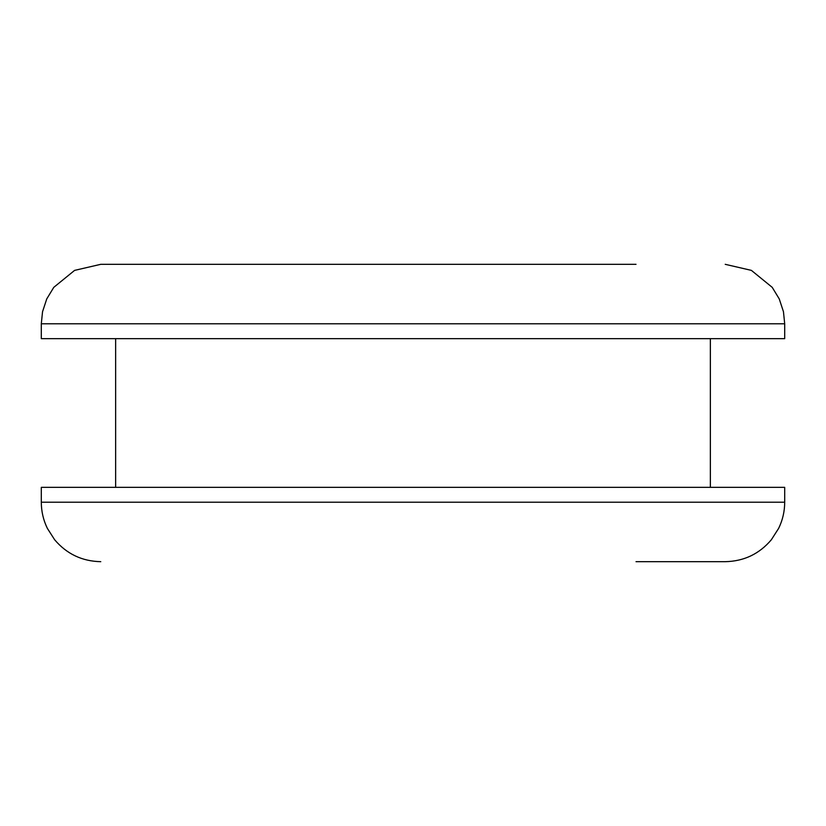 <?xml version="1.0" encoding="UTF-8"?>
<svg xmlns="http://www.w3.org/2000/svg" width="826" height="826" viewBox="0 0 826 826"><rect width="100%" height="100%" fill="white"/><g stroke="black" fill="none" stroke-linecap="round" stroke-linejoin="round"><path stroke-width="1.24" d="M784.7 502.208L784.7 487.34L41.3 487.34L41.3 502.208L784.7 502.208C784.669 511.387 782.656 520.112 778.639 528.372L771.35 539.76C759.259 553.988 743.896 561.288 725.228 561.68L636.02 561.68M41.3 323.792L784.7 323.792L784.7 338.66L41.3 338.66L41.3 323.792L42.539 311.732L46.762 298.898L53.783 287.345L74.608 270.381L100.772 264.32L636.02 264.32M189.98 264.32L100.772 264.32M710.36 338.66L710.36 487.34M115.64 338.66L115.64 487.34M41.3 502.208C41.331 511.387 43.344 520.112 47.361 528.372L54.65 539.76C66.741 553.988 82.104 561.288 100.772 561.68M784.7 323.792L783.461 311.732L779.238 298.898L772.217 287.345L751.392 270.381L725.228 264.32"/></g></svg>
